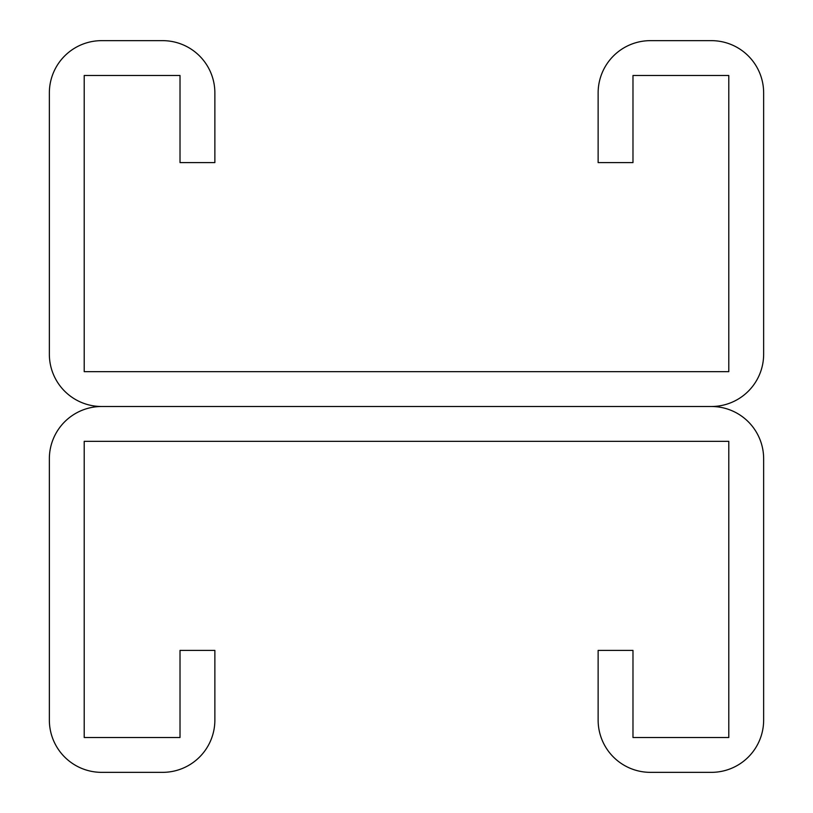 <?xml version="1.0" encoding="UTF-8"?>
<svg xmlns="http://www.w3.org/2000/svg" width="813" height="813" viewBox="0 0 813 813"><rect width="100%" height="100%" fill="white"/><g stroke="black" fill="none" stroke-linecap="round" stroke-linejoin="round"><path stroke-width="1.22" d="M180.019 75.497L180.019 162.6L214.866 162.6L214.866 92.916A52.266 52.266 0 0 0 162.6 40.65L101.625 40.65A52.266 52.266 0 0 0 49.359 92.916L49.359 354.234A52.266 52.266 0 0 0 101.625 406.5L711.375 406.5L101.625 406.5A52.266 52.266 0 0 0 49.359 458.766L49.359 720.084A52.266 52.266 0 0 0 101.625 772.35L162.6 772.35A52.266 52.266 0 0 0 214.866 720.084L214.866 650.4L180.019 650.4L180.019 737.503L84.206 737.503L84.206 441.347L728.794 441.347L728.794 737.503L632.981 737.503L632.981 650.4L598.134 650.4L598.134 720.084A52.266 52.266 0 0 0 650.4 772.35L711.375 772.35A52.266 52.266 0 0 0 763.641 720.084L763.641 458.766A52.266 52.266 0 0 0 711.375 406.5A52.266 52.266 0 0 0 763.641 354.234L763.641 92.916A52.266 52.266 0 0 0 711.375 40.65L650.4 40.65A52.266 52.266 0 0 0 598.134 92.916L598.134 162.6L632.981 162.6L632.981 75.497L728.794 75.497L728.794 371.653L84.206 371.653L84.206 75.497L180.019 75.497"/></g></svg>
